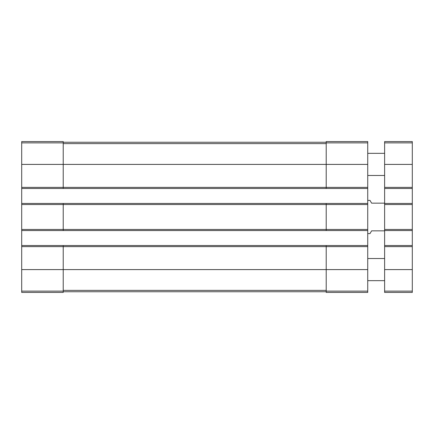<?xml version="1.0" encoding="UTF-8"?>
<svg xmlns="http://www.w3.org/2000/svg" width="434" height="434" viewBox="0 0 434 434"><rect width="100%" height="100%" fill="white"/><g stroke="black" fill="none" stroke-linecap="round" stroke-linejoin="round"><path stroke-width="0.65" d="M21.7 187.379L63.223 187.379L63.223 188.486L21.7 188.486L21.7 141.565L63.223 141.565L63.223 164.405L367.734 164.405L367.734 292.435L326.205 292.435L326.205 291.122L367.734 291.122M326.205 142.878L367.734 142.878L367.734 141.565L326.205 141.565L326.205 187.379L63.223 187.379L63.223 164.405L21.7 164.405M21.7 188.486L21.7 203.438L63.223 203.438L63.223 204.544L367.734 204.544M21.7 203.438L21.7 230.562L367.734 230.562M21.7 229.456L63.223 229.456L63.223 204.544L21.7 204.544M63.223 203.438L326.205 203.438L326.205 229.456L63.223 229.456L63.223 230.562M21.7 230.562L21.7 245.514L63.223 245.514L63.223 246.62L367.734 246.62M21.7 245.514L21.7 292.435L63.223 292.435L63.223 246.62L21.7 246.62M367.734 142.878L367.734 164.405M367.734 187.379L326.205 187.379L326.205 188.486L367.734 188.486M63.223 188.486L326.205 188.486M326.205 203.438L367.734 203.438M367.734 229.456L326.205 229.456L326.205 230.562M63.223 245.514L367.734 245.514M326.205 245.514L326.205 291.122M63.223 291.74L326.205 291.74M63.223 142.26L326.205 142.26M384.616 230.839L371.607 230.839L370.007 233.611L367.734 233.611M384.616 203.161L371.607 203.161L370.007 200.389L367.734 200.389M384.616 245.514L412.3 245.514L412.3 292.435L384.616 292.435L384.616 141.565L412.3 141.565L412.3 142.878L384.616 142.878M412.3 245.514L412.3 230.562L384.616 230.562M412.3 230.562L412.3 203.438L384.616 203.438M412.3 203.438L412.3 188.486L384.616 188.486M412.3 188.486L412.3 142.878M384.616 280.668L367.734 280.668M384.616 175.477L367.734 175.477M21.7 142.878L63.223 142.878M21.7 269.595L367.734 269.595M21.7 291.122L63.223 291.122M63.223 290.379L326.205 290.379M63.223 143.621L326.205 143.621M412.3 291.122L384.616 291.122M412.3 269.595L384.616 269.595M412.3 246.62L384.616 246.62M412.3 229.456L384.616 229.456M412.3 204.544L384.616 204.544M412.3 187.379L384.616 187.379M412.3 164.405L384.616 164.405M384.616 258.523L367.734 258.523M384.616 153.332L367.734 153.332"/></g></svg>
